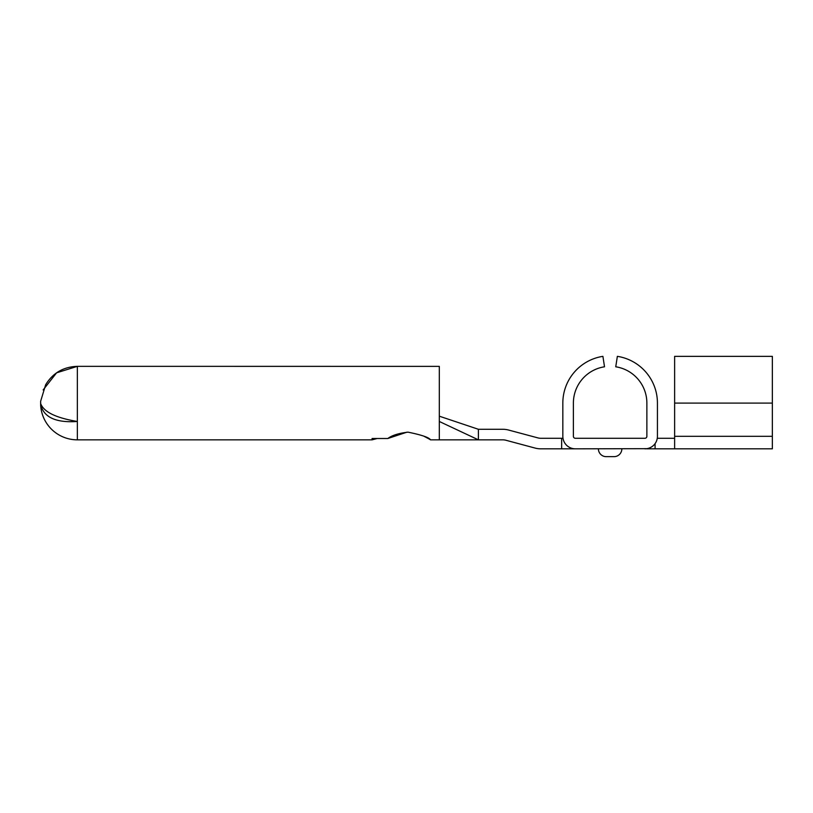 <?xml version="1.0" encoding="UTF-8"?>
<svg xmlns="http://www.w3.org/2000/svg" width="813" height="813" viewBox="0 0 813 813"><rect width="100%" height="100%" fill="white"/><g stroke="black" fill="none" stroke-linecap="round" stroke-linejoin="round"><path stroke-width="1.22" d="M621.854 448.827A7.815 7.815 0 0 1 614.039 456.652L606.224 456.652A7.815 7.815 0 0 1 598.398 448.827A7.815 7.815 0 0 0 606.224 456.652M408.035 432.16C421.703 434.955 429.193 437.516 430.514 439.843C429.193 437.516 421.693 434.955 408.035 432.16C398.695 433.248 391.947 435.362 387.801 438.512L372.08 438.512L372.08 439.843L77.347 439.843A36.748 36.748 0 0 1 40.65 405.047L40.65 404.528C43.678 417.333 55.904 422.973 77.347 421.469C55.924 417.902 43.699 411.927 40.65 403.533L40.65 404.528M423.908 436.215L428.746 438.786M428.918 438.878L430.514 439.843L478.4 439.843L439.305 421.469L439.305 366.368L77.347 366.348L56.595 372.821L43.14 389.935M40.65 403.533L40.65 401.226L45.66 384.722C52.936 372.933 63.495 366.805 77.347 366.348L77.347 439.843M644.922 448.827A12.51 12.51 0 0 0 657.432 436.317L657.432 403.096A47.296 47.296 0 0 0 617.362 356.348L615.746 366.785A36.748 36.748 0 0 1 646.874 403.096L646.874 436.317A1.951 1.951 0 0 1 644.922 438.278L575.34 438.278A1.951 1.951 0 0 1 573.389 436.317L573.389 403.096A36.748 36.748 0 0 1 604.516 366.785L602.9 356.348A47.296 47.296 0 0 0 562.83 403.096L562.83 436.317A12.51 12.51 0 0 0 575.34 448.827L646.874 448.674M575.34 448.827L561.661 448.827L561.661 438.278L540.858 438.278A11.728 11.728 0 0 1 537.82 437.872L508.592 430.047A22.276 22.276 0 0 0 502.83 429.284L478.4 429.284L439.305 416.185M478.4 429.284L478.4 439.843L502.83 439.843A11.728 11.728 0 0 1 505.859 440.24L535.086 448.075A22.276 22.276 0 0 0 540.858 448.827L561.661 448.827M674.627 448.827L772.35 448.827L772.35 356.348L674.627 356.348L674.627 448.827L646.874 448.827M439.305 421.469L439.305 439.843M387.801 438.512L406.896 432.191M657.27 438.278L674.627 438.278M561.661 438.278L562.982 438.278M657.432 436.317L657.432 403.096M615.746 366.785A36.748 36.748 0 0 1 646.874 403.096M646.874 436.317A1.951 1.951 0 0 1 644.922 438.278M575.34 438.278A1.951 1.951 0 0 1 573.389 436.317M562.83 403.096L562.83 436.317M655.085 448.827L655.085 443.613M674.627 436.317L772.35 436.317M674.627 403.096L772.35 403.096M372.08 439.843L377.191 438.512"/></g></svg>
